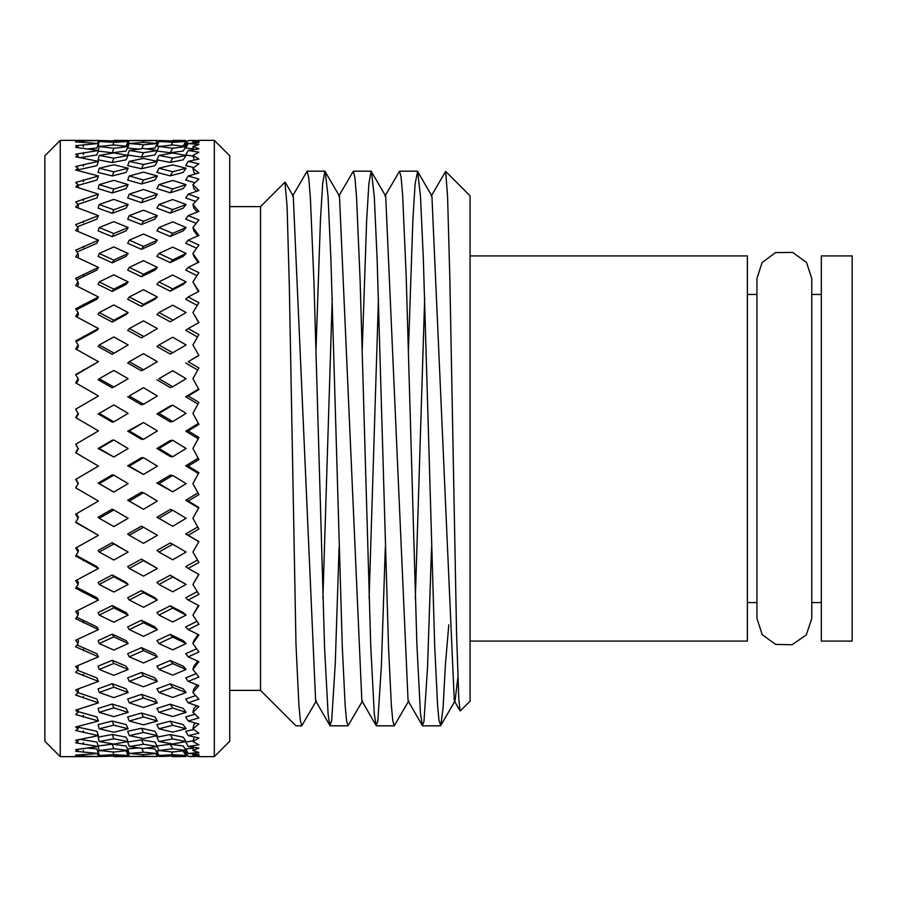 <?xml version="1.0" encoding="UTF-8"?>
<svg xmlns="http://www.w3.org/2000/svg" width="897" height="897" viewBox="0 0 897 897"><rect width="100%" height="100%" fill="white"/><g stroke="black" fill="none" stroke-linecap="round" stroke-linejoin="round"><path stroke-width="1.35" d="M292.523 196.129L307.122 171.17L308.759 178.043L310.396 198.181L313.95 282.151L324.591 648.239L328.145 714.707L329.894 725.505L331.699 720.403L335.243 664.027L339.111 547.215M338.741 196.14L353.351 171.17L354.943 177.707L356.535 196.858L360.089 279.662L370.73 646.064L374.284 713.821L376.123 725.505L377.828 720.997L381.382 665.978L385.329 547.215M384.959 196.14L399.569 171.17L401.116 177.371L402.675 195.568L406.218 277.207L416.87 643.878L420.424 712.902L422.341 725.505L423.967 721.569L427.521 667.895L431.558 547.215M431.177 196.14L445.652 171.405L447.569 196.275L449.823 277.532L456.573 633.887L458.816 699.212L460.083 710.828M457.851 677.728L455.037 700.837L440.775 725.516L439.003 720.639L437.579 705.311L434.731 646.793L423.35 259.132L420.502 196.645L417.654 171.462L415.098 183.728L412.878 220.146L408.438 349.796M460.071 710.828L454.297 700.837L431.917 196.14L417.654 171.462M424.673 298.522L415.322 598.467M422.341 725.505L408.079 700.826L385.699 196.14L371.1 171.17L368.88 183.728L366.66 220.146L362.22 349.796M378.456 298.522L369.104 598.467M376.123 725.505L361.85 700.826L339.481 196.14L324.882 171.17L322.662 183.728L320.442 220.146L316.002 349.796M332.238 298.522L322.886 598.467M329.894 725.505L315.632 700.826L293.263 196.14L285.212 182.226M448.792 624.794L445.417 664.486L443.096 707.778L440.775 725.516M408.819 700.826L394.209 725.808L392.785 720.639L391.361 705.311L388.513 646.793L377.132 259.132L374.284 196.645L371.436 171.462M362.601 700.826L347.991 725.796L346.567 720.639L345.143 705.311L342.295 646.793L330.903 259.132L328.055 196.645L325.219 171.462M316.383 700.826L301.773 725.796L300.327 720.459L298.869 704.571L295.976 644.102L289.327 286.132L287.074 206.209L284.943 182.214M460.307 710.929L470.073 701.162L470.073 195.838L445.697 171.45M214.327 448.5L214.327 756.631L229.733 741.225L229.733 155.775L214.327 140.369L214.327 448.5M195.221 140.403L188.202 140.493L198.91 140.751L192.911 141.502L198.91 142.645L188.202 143.509L198.91 144.507L192.911 146.503L198.91 148.902L188.202 150.494L198.91 152.221L192.911 155.45L198.91 159.061L188.202 161.37L198.91 163.792L192.911 168.21L198.91 172.998L188.202 175.98L198.91 179.086L192.911 184.636L198.91 190.523L188.202 194.144L198.91 197.889L192.911 204.494L198.91 211.412L188.202 215.628L198.91 219.956L192.911 227.535L198.91 235.384L188.202 240.149L198.91 245.004L192.911 253.447L198.91 262.148L188.202 267.384L198.91 272.71L192.911 281.916L198.91 291.334L188.202 296.985L198.91 302.704L192.911 312.548L198.91 322.572L188.202 328.56L198.91 334.592L192.911 344.953L198.91 355.447L188.202 361.693L198.91 367.972L192.911 378.713L198.91 389.533L188.202 395.958L198.91 402.394L192.911 413.371L198.91 424.393L188.202 430.908L198.91 437.433L192.911 448.5L198.91 459.567L188.202 466.092L198.91 472.607L192.911 483.629L198.91 494.606L188.202 501.042L198.91 507.467L192.911 518.287L198.91 529.028L188.202 535.307L198.91 541.553L192.911 552.047L198.91 562.408L188.202 568.44L198.91 574.428L192.911 584.452L198.91 594.296L188.202 600.015L198.91 605.666L192.911 615.084L198.91 624.29L188.202 629.616L198.91 634.852L192.911 643.553L198.91 651.996L188.202 656.851L198.91 661.616L192.911 669.465L198.91 677.044L188.202 681.372L198.91 685.588L192.911 692.506L198.91 699.111L188.202 702.856L198.91 706.477L192.911 712.364L198.91 717.914L188.202 721.02L198.91 724.002L192.911 728.79L198.91 733.208L188.202 735.63L198.91 737.939L192.911 741.55L198.91 744.779L188.202 746.506L198.91 748.098L192.911 750.497L198.91 752.493L188.202 753.491L198.91 754.355L192.911 755.498L198.91 756.249L188.202 756.507L195.221 756.597M60.256 140.369L44.85 155.775L44.85 741.225L60.256 756.631L60.256 140.369L82.939 140.369M82.939 756.631L98.457 756.507L75.662 755.835L78.073 755.498L75.662 755.106L98.457 753.491L75.662 751.305L78.073 750.497L75.662 749.623L98.457 746.506L75.662 742.828L78.073 741.55L75.662 740.216L98.457 735.63L75.662 730.517L78.073 728.79L75.662 727.007L98.457 721.02L75.662 714.528L78.073 712.364L75.662 710.155L98.457 702.856L75.662 695.063L78.073 692.506L75.662 689.905L98.457 681.372L75.662 672.391L78.073 669.465L75.662 666.505L98.457 656.851L75.662 646.804L78.073 643.553L75.662 640.256L98.457 629.616L75.662 618.627L78.073 615.084L75.662 611.519L98.457 600.015L75.662 588.23L78.073 584.452L75.662 580.651L98.457 568.44L75.662 556.017L78.073 552.047L75.662 548.056L98.457 535.307L75.662 522.402L78.073 518.287L75.662 514.16L98.457 501.042L75.662 487.822L78.073 483.629L75.662 479.424L98.457 466.092L75.662 452.727L78.073 448.5L75.662 444.273L98.457 430.908L75.662 417.576L78.073 413.371L75.662 409.178L98.457 395.958L75.662 382.84L78.073 378.713L75.662 374.598L98.457 361.693L75.662 348.944L78.073 344.953L75.662 340.983L98.457 328.56L75.662 316.349L78.073 312.548L75.662 308.77L98.457 296.985L75.662 285.481L78.073 281.916L75.662 278.373L98.457 267.384L75.662 256.744L78.073 253.447L75.662 250.196L98.457 240.149L75.662 230.495L78.073 227.535L75.662 224.609L98.457 215.628L75.662 207.095L78.073 204.494L75.662 201.937L98.457 194.144L75.662 186.845L78.073 184.636L75.662 182.472L98.457 175.98L75.662 169.993L78.073 168.21L75.662 166.483L98.457 161.37L75.662 156.784L78.073 155.45L75.662 154.172L98.457 150.494L75.662 147.377L78.073 146.503L75.662 145.695L98.457 143.509L75.662 141.894L78.073 141.502L75.662 141.165L98.457 140.493L83.118 140.369M98.121 141.479L97.784 143.453M97.784 753.547L98.121 755.521M113.639 140.896L99.231 140.493L98.121 144.989M127.284 143.43L128.148 143.509L127.486 144.989M75.662 140.403L75.662 141.894M172.426 140.919L158.96 140.493L156.975 144.989M142.769 142.477L143.486 140.851L157.39 140.493L129.269 140.493L127.677 145.112L128.697 145.135M112.887 145.022L113.818 142.343L128.148 141.502L113.818 140.885L99.231 141.502L98.098 146.11L101.294 146.267M184.894 143.397L186.094 143.509L185.152 144.989M156.863 141.468L156.358 143.419M113.818 140.369L128.148 140.493L127.71 141.479M82.939 140.896L83.32 142.421M98.457 140.493L97.448 143.419M83.41 142.421L83.791 140.863M78.174 147.691L78.073 146.503M188.202 140.493L185.724 145.112L187.316 145.146M198.91 140.381L198.91 142.645M171.192 145.135L172.717 142.32L186.094 141.502L172.717 140.907L158.96 141.502L156.919 146.11L160.675 146.301M141.737 148.711L143.486 144.821L157.39 143.509L143.486 142.421L129.269 143.509L127.677 148.083L138.912 149.093M128.148 146.503L126.107 151.032L112.226 152.793L113.818 148.319L128.148 146.503L113.818 144.933L99.231 146.503L98.244 150.461M172.717 140.369L186.094 140.493L185.488 141.468M157.39 140.493L155.843 143.374M128.148 141.502L126.107 146.11L125.132 146.155M82.939 144.933L83.365 146.559L83.791 144.854M98.457 143.509L96.865 148.083L87.469 148.913M78.23 157.278L78.073 155.45M193.247 143.083L192.911 141.502M186.094 141.502L182.898 146.121M157.39 143.509L154.912 148.083L146.346 148.868M82.939 152.939L83.365 154.452L83.791 152.804M98.457 150.494L96.865 154.968L80.068 157.625M188.202 143.509L185.724 148.083L193.404 148.779M186.094 146.503L183.19 151.032L170.239 152.725L172.717 148.252L186.094 146.503L172.717 144.978L158.96 146.503L157.177 150.461M157.39 150.494L143.486 148.465L129.269 150.494L127.677 154.968L141.457 157.132L143.486 152.737L157.39 150.494L154.912 154.968L141.457 157.132M128.148 155.45L113.818 152.927L99.231 155.45L98.098 159.845L112.226 162.503L113.818 158.197L128.148 155.45L126.107 159.845L112.226 162.503M78.297 170.665L78.073 168.21M188.202 150.494L185.724 154.968L193.068 156.134M186.094 155.45L172.717 153.006L158.96 155.45L156.919 159.845L170.239 162.413L172.717 158.107L186.094 155.45L183.19 159.845L170.239 162.413M157.39 161.37L143.486 158.421L129.269 161.37L127.677 165.676L141.457 168.726L143.486 164.521L157.39 161.37L154.912 165.676L141.457 168.726M128.148 168.21L113.818 164.779L99.231 168.21L98.098 172.415L112.226 175.958L113.818 171.865L128.148 168.21L126.107 172.415L112.226 175.958M82.939 164.801L83.365 166.18L83.791 164.6M98.457 161.37L96.865 165.676L78.218 169.825M193.595 149.676L192.911 146.503M78.364 187.686L78.073 184.636M188.202 161.37L185.724 165.676L193.842 167.504M186.094 168.21L172.717 164.891L158.96 168.21L156.919 172.415L170.239 175.834L172.717 171.742L186.094 168.21L183.19 172.415L170.239 175.834M157.39 175.98L143.486 172.157L129.269 175.98L127.677 180.073L141.457 183.963L143.486 180.005L157.39 175.98L154.912 180.073L141.457 183.963M128.148 184.636L113.818 180.331L99.231 184.636L98.098 188.594L112.226 192.956L113.818 189.132L128.148 184.636L126.107 188.594L112.226 192.956M82.939 180.353L83.365 181.598L83.791 180.106M98.457 175.98L96.865 180.073L78.151 185.365M194.245 160.047L192.911 155.45M78.454 208.115L78.073 204.494M188.202 175.98L185.724 180.073L194.929 182.73M186.094 184.636L172.717 180.465L158.96 184.636L156.919 188.594L170.239 192.799L172.717 188.987L186.094 184.636L183.19 188.594L170.239 192.799M157.39 194.144L143.486 189.502L129.269 194.144L127.677 197.968L141.457 202.644L143.486 198.988L157.39 194.144L154.912 197.968L141.457 202.644M128.148 204.494L113.818 199.381L99.231 204.494L98.098 208.149L112.226 213.284L113.818 209.786L128.148 204.494L126.107 208.149L112.226 213.284M82.939 199.403L83.365 200.491L83.791 199.112M98.457 194.144L96.865 197.968L77.983 204.381M195.748 173.872L193.887 172.415L192.911 168.21M77.961 231.448L78.073 227.535M188.202 194.144L185.724 197.968L195.658 201.421M186.094 204.494L172.717 199.549L158.96 204.494L156.919 208.149L170.239 213.105L172.717 209.618L186.094 204.494L183.19 208.149L170.239 213.105M157.39 215.628L143.486 210.212L129.269 215.628L127.677 219.126L141.457 224.53L143.486 221.223L157.39 215.628L154.912 219.126L141.457 224.53M128.148 227.535L113.818 221.671L99.231 227.535L98.098 230.843L112.226 236.685L113.818 233.556L128.148 227.535L126.107 230.843L112.226 236.685M82.939 221.705L83.365 222.613L83.791 221.357M98.457 215.628L96.865 219.126L77.434 226.75M196.656 191.274L193.887 188.594L192.911 184.636M77.546 257.607L78.454 256.374L78.073 253.447M188.202 215.628L185.724 219.126L196.185 223.353M186.094 227.535L172.717 221.862L158.96 227.535L156.919 230.843L170.239 236.483L172.717 233.355L186.094 227.535L183.19 230.843L170.239 236.483M157.39 240.149L143.486 234.039L129.269 240.149L127.677 243.278L141.457 249.344L143.486 246.417L157.39 240.149L154.912 243.278L141.457 249.344M128.148 253.447L113.818 246.922L99.231 253.447L98.098 256.374L112.226 262.843L113.818 260.119L128.148 253.447L126.107 256.374L112.226 262.843M82.939 246.955L83.365 247.673L83.791 246.574M98.457 240.149L96.865 243.278L77.007 252.012M197.284 212.051L193.887 208.149L192.911 204.494M77.209 286.255L78.454 284.416L78.073 281.916M188.202 240.149L185.724 243.278L196.611 248.211M186.094 253.447L172.717 247.135L158.96 253.447L156.919 256.374L170.239 262.619L172.717 259.906L186.094 253.447L183.19 256.374L170.239 262.619M157.39 267.384L143.486 260.657L129.269 267.384L127.677 270.098L141.457 276.747L143.486 274.247L157.39 267.384L154.912 270.098L141.457 276.747M128.148 281.916L113.818 274.807L99.231 281.916L98.098 284.416L112.226 291.424L113.818 289.148L128.148 281.916L126.107 284.416L112.226 291.424M82.939 274.841L83.365 275.368L83.791 274.426M98.457 267.384L96.865 270.098L76.66 279.83M197.755 235.9L193.887 230.843L192.911 227.535M76.918 317.011L78.454 314.589L78.073 312.548M188.202 267.384L185.724 270.098L196.948 275.682M186.094 281.916L172.717 275.031L158.96 281.916L156.919 284.416L170.239 291.177L172.717 288.912L186.094 281.916L183.19 284.416L170.239 291.177M157.39 296.985L143.486 289.72L129.269 296.985L127.677 299.25L141.457 306.393L143.486 304.352L157.39 296.985L154.912 299.25L141.457 306.393M128.148 312.548L113.818 304.946L99.231 312.548L98.098 314.589L112.226 322.045L113.818 320.251L128.148 312.548L126.107 314.589L112.226 322.045M82.939 304.991L83.791 304.543M98.457 296.985L96.865 299.25L76.357 309.846M198.136 262.529L193.887 256.374L192.911 253.447M76.649 349.494L78.454 346.511L78.073 344.953M188.202 296.985L185.724 299.25L197.25 305.406M186.094 312.548L172.717 305.193L158.96 312.548L156.919 314.589L170.239 321.799L186.094 312.548L170.239 321.799M157.39 328.56L143.486 320.857L129.269 328.56L127.677 330.354L141.457 337.889L157.39 328.56L141.457 337.889M128.148 344.953L113.818 336.969L99.231 344.953L98.098 346.511L112.226 354.326L128.148 344.953L112.226 354.326M82.939 337.003L83.791 336.532M98.457 328.56L96.865 330.354L76.088 341.679M198.45 291.581L192.911 281.916M76.402 383.254L78.454 379.756L78.073 378.713M188.202 328.56L185.724 330.354L197.508 337.003M158.96 344.953L156.919 346.511L170.239 354.057L172.717 352.756L186.094 344.953L172.717 337.227L158.96 344.953L172.717 352.756M129.269 361.693L127.677 362.993L141.457 370.831L143.486 369.777L157.39 361.693L143.486 353.665L129.269 361.693L143.486 369.777M99.231 378.713L98.098 379.756L112.226 387.829L113.818 387.033L128.148 378.713L113.818 370.439L99.231 378.713L113.818 387.033M82.939 370.472L83.791 369.99M98.457 361.693L75.909 374.856M198.73 322.673L192.911 312.548M75.718 409.144L78.073 413.371M188.202 361.693L198.775 355.391M158.96 378.713L172.717 370.708L158.96 378.713L172.717 386.764L186.094 378.713L172.717 370.708M129.269 395.958L143.486 387.695L129.269 395.958L143.486 404.255L157.39 395.958L143.486 387.695M99.231 413.371L113.818 404.917L99.231 413.371L113.818 421.859L128.148 413.371L113.818 404.917M82.939 421.814L83.791 422.319M82.939 404.962L83.791 404.469M75.942 444.105L78.073 448.5M188.202 395.958L185.724 396.743L198.629 389.018M158.96 413.371L156.919 413.898L170.239 405.982L172.717 405.197L158.96 413.371L172.717 421.579L186.094 413.371L172.717 405.197M129.269 430.908L127.677 431.177L143.486 422.532L129.269 430.908L143.486 439.306L157.39 430.908L143.486 422.532M99.231 448.5L98.098 448.5L112.226 440.236L113.818 439.978L99.231 448.5L113.818 457.022L128.148 448.5L113.818 439.978M156.919 379.756L170.239 387.549L172.717 386.764M127.677 396.743L141.457 404.782L143.486 404.255M98.098 413.898L112.226 422.117L113.818 421.859M82.939 440.023L83.791 439.519M76.178 479.121L78.073 483.629M188.202 430.908L185.724 431.177L198.405 423.462M158.96 448.5L156.919 448.5L170.239 440.517L172.717 440.259L158.96 448.5L172.717 456.741L186.094 448.5L172.717 440.259M129.269 466.092L127.677 465.823L141.457 457.694L143.486 457.694L129.269 466.092L143.486 474.468L157.39 466.092L143.486 457.694M99.231 483.629L98.098 483.102L112.226 474.883L113.818 475.141L99.231 483.629L113.818 492.083L128.148 483.629L113.818 475.141M156.919 413.898L170.239 421.848L172.717 421.579M127.677 431.177L141.457 439.306L143.486 439.306M98.098 448.5L113.818 457.022M82.939 475.186L83.791 474.681M76.402 513.746L78.454 517.244L78.073 518.287M188.202 466.092L185.724 465.823L198.192 458.244M158.96 483.629L156.919 483.102L170.239 475.152L172.717 475.421L158.96 483.629L172.717 491.803L186.094 483.629L172.717 475.421M129.269 501.042L127.677 500.257L141.457 492.218L143.486 492.745L129.269 501.042L143.486 509.305L157.39 501.042L143.486 492.745M99.231 518.287L98.098 517.244L112.226 509.171L113.818 509.967L99.231 518.287L113.818 526.561L128.148 518.287L113.818 509.967M156.919 448.5L170.239 456.483L172.717 456.741M127.677 465.823L143.486 474.468M98.098 483.102L113.818 492.083M76.649 547.506L78.454 550.489L78.073 552.047M188.202 501.042L185.724 500.257L197.968 492.89M158.96 518.287L156.919 517.244L170.239 509.451L172.717 510.236L158.96 518.287L172.717 526.292L186.094 518.287L172.717 510.236M129.269 535.307L127.677 534.007L141.457 526.169L143.486 527.223L129.269 535.307L143.486 543.335L157.39 535.307L143.486 527.223M99.231 552.047L98.098 550.489L112.226 542.674L113.818 543.986L99.231 552.047L113.818 560.031L128.148 552.047L112.226 542.674M83.365 560.703L83.365 559.885L83.791 560.468M156.919 483.102L172.717 491.803M127.677 500.257L143.486 509.305M98.457 535.307L75.909 522.144M76.918 579.989L78.454 582.411L78.073 584.452M188.202 535.307L185.724 534.007L197.744 526.954M158.96 552.047L156.919 550.489L170.239 542.943L172.717 544.244L158.96 552.047L172.717 559.773L186.094 552.047L172.717 544.244M129.269 568.44L127.677 566.646L141.457 559.111L143.486 560.659L129.269 568.44L143.486 576.143L157.39 568.44L141.457 559.111M99.231 584.452L98.098 582.411L112.226 574.955L113.818 576.749L99.231 584.452L113.818 592.054L128.148 584.452L126.107 582.411L112.226 574.955M83.365 592.682L83.365 591.695L83.791 592.457M156.919 517.244L172.717 526.292M98.457 568.44L96.865 566.646L76.088 555.321M77.209 610.745L78.454 612.584L78.073 615.084M188.202 568.44L185.724 566.646L197.508 559.997M158.96 584.452L156.919 582.411L170.239 575.201L172.717 577.006L158.96 584.452L172.717 591.807L186.094 584.452L170.239 575.201M129.269 600.015L127.677 597.75L141.457 590.607L143.486 592.648L129.269 600.015L143.486 607.28L157.39 600.015L154.912 597.75L141.457 590.607M99.231 615.084L98.098 612.584L112.226 605.576L113.818 607.852L99.231 615.084L113.818 622.193L128.148 615.084L126.107 612.584L112.226 605.576M83.365 622.787L83.365 621.632L83.791 622.574M98.457 600.015L96.865 597.75L76.357 587.154M77.546 639.393L78.454 640.626L78.073 643.553M188.202 600.015L185.724 597.75L197.25 591.594M158.96 615.084L156.919 612.584L170.239 605.823L172.717 608.088L158.96 615.084L172.717 621.969L186.094 615.084L183.19 612.584L170.239 605.823M129.269 629.616L127.677 626.902L141.457 620.253L143.486 622.753L129.269 629.616L143.486 636.343L157.39 629.616L154.912 626.902L141.457 620.253M99.231 643.553L98.098 640.626L112.226 634.157L113.818 636.881L99.231 643.553L113.818 650.078L128.148 643.553L126.107 640.626L112.226 634.157M83.365 650.617L83.365 649.327L83.791 650.426M98.457 629.616L96.865 626.902L76.66 617.17M198.73 574.327L192.911 584.452M82.939 650.045L83.365 649.327M77.961 665.552L78.073 669.465M188.202 629.616L185.724 626.902L196.948 621.318M158.96 643.553L156.919 640.626L170.239 634.381L172.717 637.094L158.96 643.553L172.717 649.865L186.094 643.553L183.19 640.626L170.239 634.381M129.269 656.851L127.677 653.722L141.457 647.656L143.486 650.583L129.269 656.851L143.486 662.961L157.39 656.851L154.912 653.722L141.457 647.656M99.231 669.465L98.098 666.157L112.226 660.315L113.818 663.444L99.231 669.465L113.818 675.329L128.148 669.465L126.107 666.157L112.226 660.315M83.365 675.811L83.365 674.387L83.791 675.643M98.457 656.851L96.865 653.722L77.007 644.988M198.45 605.419L192.911 615.084M82.939 675.295L83.365 674.387M78.454 688.885L78.073 692.506M188.202 656.851L185.724 653.722L196.611 648.789M158.96 669.465L156.919 666.157L170.239 660.517L172.717 663.645L158.96 669.465L172.717 675.138L186.094 669.465L183.19 666.157L170.239 660.517M129.269 681.372L127.677 677.874L141.457 672.47L143.486 675.777L129.269 681.372L143.486 686.788L157.39 681.372L154.912 677.874L141.457 672.47M99.231 692.506L98.098 688.851L112.226 683.716L113.818 687.214L99.231 692.506L113.818 697.619L128.148 692.506L126.107 688.851L112.226 683.716M83.365 698.034L83.365 696.509L83.791 697.888M98.457 681.372L96.865 677.874L77.434 670.25M198.136 634.471L193.887 640.626L192.911 643.553M82.939 697.597L83.365 696.509M78.364 709.314L78.073 712.364M188.202 681.372L185.724 677.874L196.185 673.647M158.96 692.506L156.919 688.851L170.239 683.895L172.717 687.382L158.96 692.506L172.717 697.451L186.094 692.506L183.19 688.851L170.239 683.895M129.269 702.856L127.677 699.032L141.457 694.356L143.486 698.012L129.269 702.856L143.486 707.498L157.39 702.856L154.912 699.032L141.457 694.356M99.231 712.364L98.098 708.406L112.226 704.044L113.818 707.868L99.231 712.364L113.818 716.669L128.148 712.364L126.107 708.406L112.226 704.044M83.365 717.017L83.365 715.402L83.791 716.894M98.457 702.856L96.865 699.032L77.983 692.619M197.755 661.1L193.887 666.157L192.911 669.465M82.939 716.647L83.365 715.402M78.297 726.335L78.073 728.79M188.202 702.856L185.724 699.032L195.658 695.579M158.96 712.364L156.919 708.406L170.239 704.201L172.717 708.013L158.96 712.364L172.717 716.535L186.094 712.364L183.19 708.406L170.239 704.201M129.269 721.02L127.677 716.927L141.457 713.037L143.486 716.995L129.269 721.02L143.486 724.843L157.39 721.02L154.912 716.927L141.457 713.037M99.231 728.79L98.098 724.585L112.226 721.042L113.818 725.135L99.231 728.79L113.818 732.221L128.148 728.79L126.107 724.585L112.226 721.042M83.365 732.49L83.365 730.82L83.791 732.401M98.457 721.02L96.865 716.927L78.151 711.635M197.284 684.949L193.887 688.851L192.911 692.506M82.939 732.199L83.365 730.82M78.23 739.722L78.073 741.55M188.202 721.02L185.724 716.927L194.929 714.27M158.96 728.79L156.919 724.585L170.239 721.166L172.717 725.258L158.96 728.79L172.717 732.109L186.094 728.79L183.19 724.585L170.239 721.166M129.269 735.63L127.677 731.324L141.457 728.274L143.486 732.479L129.269 735.63L143.486 738.579L157.39 735.63L154.912 731.324L141.457 728.274M99.231 741.55L98.098 737.155L112.226 734.497L113.818 738.803L99.231 741.55L113.818 744.073L128.148 741.55L126.107 737.155L112.226 734.497M83.365 744.275L83.365 742.548L83.791 744.196M98.457 735.63L96.865 731.324L78.218 727.175M196.656 705.726L193.887 708.406L192.911 712.364M82.939 744.062L83.365 742.548M78.174 749.309L78.073 750.497M188.202 735.63L185.724 731.324L193.842 729.496M158.96 741.55L156.919 737.155L170.239 734.587L172.717 738.893L158.96 741.55L172.717 743.994L186.094 741.55L183.19 737.155L170.239 734.587M129.269 746.506L127.677 742.032L141.457 739.868L143.486 744.263L129.269 746.506L143.486 748.535L157.39 746.506L154.912 742.032L141.457 739.868M98.255 745.945L112.226 744.207L113.818 748.681L99.231 750.497L98.244 746.539M83.365 752.191L83.365 750.441L83.791 752.146M98.457 746.506L96.865 742.032L80.068 739.375M195.748 723.128L193.887 724.585L192.911 728.79M82.939 752.067L83.365 750.441M188.202 746.506L185.724 742.032L193.068 740.866M157.076 745.945L170.239 744.275L172.717 748.748L158.96 750.497L157.177 746.539M141.737 748.289L143.486 752.179L129.269 753.491L127.677 748.917L138.912 747.907M112.887 751.978L113.818 754.657L99.231 755.498L98.098 750.89L101.294 750.733M83.41 754.579L83.791 756.137M83.365 756.149L83.365 754.568M99.231 750.497L113.818 752.067L128.148 750.497L126.107 745.968L112.226 744.207M98.457 753.491L96.865 748.917L87.469 748.087M194.245 736.953L192.911 741.55M82.939 756.104L83.32 754.579M75.662 756.597L75.662 755.106M188.202 753.491L185.724 748.917L193.404 748.221M171.192 751.865L172.717 754.68L158.96 755.498L156.919 750.89L160.675 750.699M142.769 754.523L143.486 756.149L129.269 756.507L127.677 751.888L128.697 751.865M113.639 756.104L99.231 756.507L98.121 752.011M158.96 750.497L172.717 752.022L186.094 750.497L183.19 745.968L170.239 744.275M129.269 753.491L143.486 754.579L157.39 753.491L154.912 748.917L146.346 748.132M99.231 755.498L113.818 756.115L128.148 755.498L126.107 750.89L125.132 750.845M98.457 756.507L97.448 753.581M193.595 747.324L192.911 750.497M193.247 753.917L192.911 755.498M198.91 756.62L198.91 754.355M113.818 756.631L128.148 756.507L127.71 755.521M129.269 756.507L157.39 756.507L155.843 753.626M172.426 756.081L158.96 756.507L156.975 752.011M188.202 756.507L185.724 751.888L187.316 751.854M158.96 755.498L172.717 756.093L186.094 755.498L182.898 750.879M127.284 753.57L128.148 753.491L127.486 752.011M156.863 755.532L156.358 753.581M172.717 756.631L186.094 756.507L185.488 755.532M184.894 753.603L186.094 753.491L185.152 752.011M83.365 140.851L83.365 142.432M83.365 144.809L83.365 146.559M83.365 152.725L83.365 154.452M158.96 141.502L172.717 142.32M129.269 140.493L143.486 140.851M83.365 164.51L83.365 166.18M157.076 151.055L170.239 152.725M158.96 146.503L172.717 148.252M129.269 143.509L143.486 144.821M83.365 179.983L83.365 181.598M158.96 155.45L172.717 158.107M129.269 150.494L143.486 152.737M83.365 198.966L83.365 200.491M158.96 168.21L172.717 171.742M129.269 161.37L143.486 164.521M99.231 155.45L113.818 158.197M83.365 221.189L83.365 222.613M158.96 184.636L172.717 188.987M129.269 175.98L143.486 180.005M83.365 246.383L83.365 247.673M158.96 204.494L172.717 209.618M129.269 194.144L143.486 198.988M83.365 274.213L83.365 275.368M158.96 227.535L172.717 233.355M129.269 215.628L143.486 221.223M83.365 304.318L83.365 305.305M158.96 253.447L172.717 259.906M129.269 240.149L143.486 246.417M83.365 336.297L83.365 337.115M158.96 281.916L172.717 288.912M129.269 267.384L143.486 274.247M83.365 369.743L83.365 370.383M158.96 312.548L172.717 319.994M129.269 296.985L143.486 304.352M76.178 417.879L78.454 413.898M185.724 362.993L197.744 370.046M129.269 328.56L143.486 336.341M75.942 452.895L78.454 448.5M185.724 396.743L197.968 404.11M75.718 487.856L78.454 483.102M185.724 431.177L198.192 438.756M185.724 465.823L198.405 473.538M185.724 500.257L198.629 507.982M185.724 534.007L198.775 541.609M186.094 584.452L172.717 577.006M157.39 568.44L143.486 560.659M128.148 552.047L113.818 543.986M186.094 615.084L172.717 608.088M157.39 600.015L143.486 592.648M128.148 584.452L113.818 576.749M186.094 643.553L172.717 637.094M157.39 629.616L143.486 622.753M128.148 615.084L113.818 607.852M186.094 669.465L172.717 663.645M157.39 656.851L143.486 650.583M128.148 643.553L113.818 636.881M186.094 692.506L172.717 687.382M157.39 681.372L143.486 675.777M128.148 669.465L113.818 663.444M186.094 712.364L172.717 708.013M157.39 702.856L143.486 698.012M128.148 692.506L113.818 687.214M186.094 728.79L172.717 725.258M157.39 721.02L143.486 716.995M128.148 712.364L113.818 707.868M186.094 741.55L172.717 738.893M157.39 735.63L143.486 732.479M128.148 728.79L113.818 725.135M186.094 750.497L172.717 748.748M157.39 746.506L143.486 744.263M128.148 741.55L113.818 738.803M98.255 151.055L112.226 152.793M186.094 755.498L172.717 754.68M157.39 753.491L143.486 752.179M128.148 750.497L113.818 748.681M157.39 756.507L143.486 756.149M128.148 755.498L113.818 754.657M99.231 344.953L113.818 353.014M99.231 312.548L113.818 320.251M99.231 281.916L113.818 289.148M99.231 253.447L113.818 260.119M99.231 227.535L113.818 233.556M99.231 204.494L113.818 209.786M99.231 184.636L113.818 189.132M99.231 168.21L113.818 171.865M99.231 146.503L113.818 148.319M99.231 141.502L113.818 142.343M852.15 448.5L852.15 641.086L821.338 641.086L821.338 255.914L852.15 255.914L852.15 448.5M229.733 206.613L260.545 206.613L260.545 690.387L295.976 725.819L301.773 725.819M470.073 255.914L747.38 255.914L747.38 641.086L470.073 641.086M330.231 725.819L347.991 725.819M376.46 725.819L394.209 725.819M422.678 725.819L440.427 725.819M307.122 171.181L324.882 171.181M353.418 171.181L371.1 171.181M399.636 171.181L417.318 171.181M811.785 618.437L811.785 278.563L806.538 262.44L792.656 252.427L775.557 252.595L762.069 262.586L756.933 278.563L756.933 618.437L762.226 634.616L775.557 644.405L792.085 644.741L806.313 634.863L811.785 618.437L811.785 602.56L821.338 602.56M747.38 602.56L756.933 602.56M747.38 294.44L756.933 294.44M197.688 756.631L214.327 756.631M197.688 140.369L214.327 140.369M60.256 756.631L83.118 756.631M126.6 752.011L127.722 752.011M156.583 752.011L157.412 752.011M183.896 752.011L185.791 752.011M126.6 144.989L127.722 144.989M156.583 144.989L157.412 144.989M183.896 144.989L185.791 144.989M229.733 690.387L260.545 690.387M260.545 206.613L285.011 182.147M811.785 294.44L821.338 294.44"/></g></svg>
